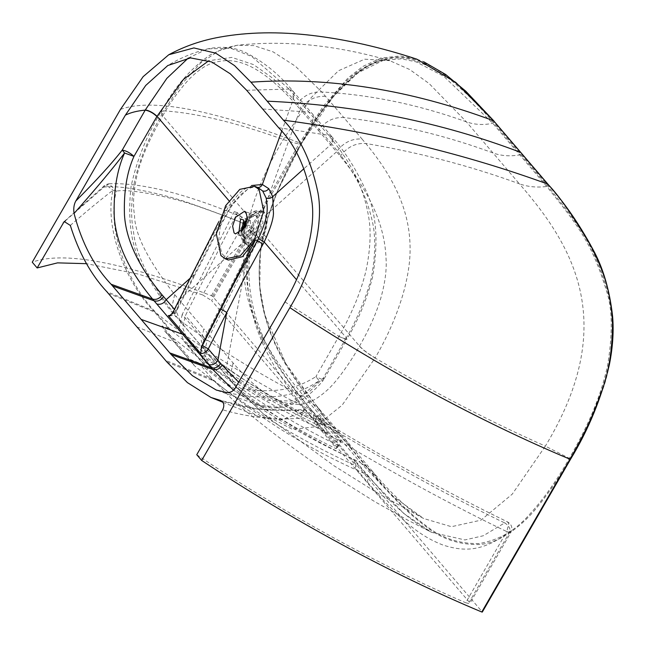 <?xml version="1.0" encoding="UTF-8"?>
<svg xmlns="http://www.w3.org/2000/svg" width="645" height="645" viewBox="0 0 645 645"><rect width="100%" height="100%" fill="white"/><g stroke="black" fill="none" stroke-linecap="round" stroke-linejoin="round"><path stroke-width="0.48" stroke-dasharray="3.23 2.42" d="M65.54 220.663L103.853 187.155C120.575 184.26 167.031 194.774 191.654 203.893C216.309 212.584 233.659 219.203 243.705 223.759L252.703 229.451L211.625 300.602L469.286 602.124L469.834 603.454L469.399 603.696L465.682 602.736L506.76 531.585L510.477 532.544L510.913 532.302L510.364 530.972C482.113 552.918 463.029 551.257 443.236 545.154C423.572 537.551 403.552 524.619 367.731 482.468L355.242 467.601L355.992 465.843L355.024 460.514L353.242 459.167C296.764 433.271 245.165 401.125 198.434 362.716L212.632 379.333L165.475 360.337M102.877 187.784L103.748 186.244L107.062 185.679L112.996 190.251L116.366 191.089C132.588 188.38 177.48 198.636 201.28 207.48C225.105 215.922 241.875 222.34 251.582 226.758L254.033 228.781C254.646 224.936 253.211 222.122 249.744 220.356L243.705 223.759L202.627 294.91L138.602 274.141L86.583 263.676M188.235 58.082L207.553 48.883L230.7 48.246L251.76 56.486L289.097 89.083L292.741 90.889L293.62 92.348L292.766 98.411L273.327 78.634L253.525 64.605L231.789 57.397L208.714 60.767M292.766 98.411L331.627 143.875L332.498 137.837L331.675 136.442M251.542 185.526L231.926 204.215L215.333 233.796L194.33 274.472L190.162 278.205M258.113 187.663L256.936 187.268C246.438 187.098 243.883 186.405 229.668 204.941L228.507 206.868L226.661 206.126L218.768 221.719M281.663 131.338L293.37 99.104L294.225 93.049L293.354 91.598L289.702 89.784L308.874 112.093L262.644 108.997M246.656 90.276L289.097 89.083L289.702 89.784M278.632 127.702L328.579 135.289L308.874 112.093L312.543 113.923L313.406 115.358L312.543 121.405M284.969 301.908L338.883 336.384C344.156 327.676 349.945 315.889 356.242 301.022C361.555 287.452 365.118 275.802 366.932 266.062C370.553 246.479 371.069 229.757 368.48 215.881C362.474 181.745 347.631 158.477 328.579 135.289L332.256 137.127L333.094 138.546L332.223 144.585L331.627 143.875L303.98 168.651M338.883 336.384L345.518 339.343L346.913 339.149C358.491 319.71 367.053 298.949 372.608 276.874C379.099 239.521 376.196 209.399 363.925 186.502C354.976 167.402 344.414 150.946 332.256 137.127L327.983 134.579M238.634 382.163L267.683 400.472L292.008 401.029L310.374 390.822L323.314 378.002L323.943 379.397L322.54 379.599L315.873 376.712L338.754 336.601L346.784 339.367L346.284 337.738C356.483 321.484 370.851 286.727 372.544 270.755C375.809 249.97 375.43 232.224 371.415 217.51C363.812 187.316 350.154 166.265 332.223 144.585M346.163 337.948L323.314 378.002L323.121 380.582L346.784 339.367L346.284 337.738L296.482 279.656M257.766 404.834C266.022 408.075 275.165 408.72 285.187 406.761L299.288 401.198C307.697 396.304 315.639 389.435 323.121 380.582L319.235 380.784L295.491 401.383L278.14 407.317L257.782 404.842L233.49 390.177M235.385 387.798C277.882 394.982 297.224 388.024 315.873 376.712L319.235 380.784C298.885 393.829 275.939 402.883 227.161 392.62M196.757 454.701C280.494 511.138 379.284 565.52 465.682 602.736M353.242 459.167L365.771 474.067L403.851 513.509L431.497 532.327L464.908 539.929L483.266 535.769L504.68 522.918C485.685 513.863 450.315 496.005 416.162 477.147C378.954 456.515 341.439 434.682 303.61 411.663L304.384 410.454L303.86 409.406L300.796 417.984C271.868 421.298 240.875 415.227 222.686 409.785M228.33 260.056L221.767 253.493L218.736 240.125L220.663 222.461L226.661 206.126M174.416 309.302L175.843 310.971L194.33 274.472L194.677 275.383L176.19 311.882L173.626 311.777L192.113 275.278L194.677 275.383L218.889 228.661L230.942 207.206L230.628 206.376M238.747 233.724L240.972 236.151L249.599 229.564L252.808 230.604L244.076 237.4L241.157 232.127M243.133 229.975L244.528 237.11L245.922 238.134L255.001 232.063L257.895 223.218L256.452 216.462L255.065 215.446L247.39 219.397M189.485 341.237L211.108 366.545C250.171 396.909 292.378 423.152 337.746 445.268L335.529 443.696L315.349 420.08L316.115 419.959C270.755 397.844 228.54 371.601 189.485 341.237L186.953 338.819L182.68 327.878L185.413 315.542L237.489 212.681L243.802 220.066M252.808 230.604L259.121 237.989L207.037 340.85L185.413 315.542M249.599 229.564L255.904 236.949L259.121 237.989M237.489 212.681L234.28 211.641L240.585 219.026M234.28 211.641L182.196 314.502L203.828 339.81L255.904 236.949M182.196 314.502L179.044 328.74L183.978 341.366L186.897 344.156C226.161 374.681 268.602 401.053 314.204 423.273L316.115 419.959L315.349 420.08L317.654 415.477M203.828 339.81L200.668 354.049L205.602 366.674L208.52 369.464C247.793 399.989 290.226 426.361 335.835 448.581L336.601 448.46L316.413 424.837L314.204 423.273M211.108 366.545L208.577 364.127L204.304 353.186L207.037 340.85M337.746 445.268L335.835 448.581L336.601 448.46L341.132 441.22L336.771 448.783M340.979 440.882C340.931 441.503 339.931 441.019 337.988 439.438L317.808 415.815C317.888 415.227 318.88 415.711 320.791 417.259L340.979 440.882M330.901 429.046L345.623 439.729L372.955 471.898L377.841 479.227L377.785 480.049C394.24 499.383 409.809 514.5 424.499 525.409C440.213 538.502 458.401 544.872 479.058 544.517C500.907 543.404 524.095 523.619 536.979 507.462C548.605 493.393 559.65 477.155 570.124 458.748C581.379 441.236 592.57 416.42 603.696 384.307C615.685 344.478 613.202 312.236 607.534 290.968C593.086 243.608 580.806 227.346 547.565 185.929L493.53 122.703C479.912 106.917 468.157 94.847 458.264 86.503C446.114 75.094 431.368 66.379 414.042 60.372C399.561 55.623 375.511 56.107 351.065 77.989C325.991 101.45 314.438 121.978 301.159 144.012C287.565 168.176 278.148 186.179 268.691 214.874C259.733 242.496 257.073 269.65 260.709 296.345C264.893 322.081 274.044 346.123 288.162 368.472C299.474 386.621 311.325 402.722 323.717 416.783L377.841 479.227C394.28 498.537 409.825 513.638 424.491 524.514C440.188 537.567 458.313 543.912 478.864 543.558C498.19 540.502 514.912 530.972 529.045 514.984C543.598 499.117 557.046 480.194 569.406 458.216C581.322 437.375 599.06 404.931 607.582 365.505C612.782 333.715 612.468 308.995 606.639 291.355C592.231 244.149 579.984 227.87 546.775 186.486L492.748 123.26L443.865 76.376L416.178 61.872L401.343 58.832L383.509 60.251L357.644 72.933L333.328 96.605L301.07 144.214C296.369 143.577 290.452 141.997 283.308 139.473C235.223 122.3 195.427 112.778 163.935 110.908C148.132 137.425 136.272 167.361 133.265 188.872C130.975 205.553 131.08 220.001 133.571 232.192C135.853 255.799 150.89 284.88 178.681 319.444L207.843 353.605C244.302 381.703 284.324 406.374 327.91 427.611M301.07 144.214L277.519 191.041L267.619 218.437L260.346 252.679L259.79 286.952L264.885 315.01L285.824 363.619L323.774 415.96L318.501 408.18L305.246 397.917L360.378 462.433C316.663 442.72 275.56 417.839 237.086 387.782L205.32 351.211L201.208 340.697L203.836 328.837L174.666 294.612C148.011 260.475 134.62 233.933 134.499 214.987C132.596 204.191 133.499 190.686 137.216 174.464C141.416 157.565 149.898 138.062 162.661 115.939L161.177 111.649L164.015 110.763L161.097 111.787L162.661 115.939M202.627 294.91L211.625 300.602M212.632 296.434L300.844 143.642C313.672 121.155 326.588 102.749 339.592 88.421C349.961 75.602 364.151 65.863 382.187 59.195C402.117 54.704 413.743 57.727 431.4 66.508C440.027 71.047 449.412 77.714 459.562 86.511C471.285 96.855 482.742 108.658 493.941 121.921L548.024 185.204C559.215 196.677 573.486 217.051 590.844 246.334C605.131 274.528 610.952 293.539 612.75 322.685C612.734 350.815 608.88 374.503 601.188 393.74C593.239 416.017 585.636 432.368 570.438 459.119L482.218 611.912L212.632 296.434L211.463 295.692C122.985 262.007 63.25 250.841 32.25 262.201M211.463 295.692L299.675 142.9L323.266 106.264L348.066 77.908L362.974 66.37L381.098 58.066L400.448 55.938L416.662 59.106M70.321 225.428C86.269 211.528 100.491 199.805 112.996 190.251C103.821 228.266 126.581 282.784 152.938 310.253L156.187 312.994L170.417 329.643C216.922 367.755 268.256 399.682 324.411 425.426L311.745 410.841L313.454 412.123C300.747 397.852 288.968 382.227 278.116 365.239C256.718 330.756 240.093 287.001 254.033 228.781L252.703 229.451C243.068 272.972 247.865 299.546 255.92 325.959C264.982 351.985 277.761 377.414 313.736 419.282L326.402 433.859L327.362 432.19L356.201 465.94L355.242 467.601M109.029 183.769C142.811 182.39 189.711 194.58 249.744 220.356L251.582 226.758C241.77 271.053 247.599 298.135 257.016 325.346C263.2 346.172 281.446 374.672 311.745 410.841C250.961 380.316 199.112 347.703 156.187 312.994L154.768 311.333C127.928 283.349 106.272 229.378 116.366 191.089L109.029 183.769L103.853 187.155M108.247 293.37L154.397 311.97L168.587 328.563L170.417 329.643M168.587 328.563L162.032 325.927L190.864 359.668L198.434 362.716M190.864 359.668L193.532 364.748L195.129 366.312C243.737 406.092 297.361 439.269 355.992 465.843L356.201 465.94M303.61 411.663L281.905 419.822L257.984 416.404L234.022 401.15L212.632 379.333C259.596 418.823 310.648 450.404 365.771 474.067L367.545 475.413L367.731 482.468M300.796 417.984C339.649 441.551 378.115 463.852 416.194 484.895C451.274 504.18 487.257 522.305 506.76 531.585L508.808 523.571L507.736 522.015L504.68 522.918C507.946 524.82 509.84 527.505 510.364 530.972L469.286 602.124M324.411 425.426L326.152 426.724L327.152 432.094L326.402 433.859M162.032 325.927L164.701 331.006L166.297 332.57C214.898 372.35 268.522 405.528 327.152 432.094L327.362 432.19M304.384 410.454L257.71 409.156L220.638 400.472M520.547 154.324L519.765 154.881C510.001 156.574 500.996 155.897 492.748 152.857C444.889 135.16 395.24 123.397 343.817 117.559L321.758 91.977L295.321 66.145L273.085 51.85L253.727 45.593L237.094 45.271L218.873 50.762L200.377 63.291L180.173 85.874L164.015 110.763M249.962 218.268L249.607 218.526L249.962 218.268L162.742 115.81C170.022 102.724 178.689 90.671 188.727 79.633C197.491 70.708 205.602 65.105 213.044 62.823C228.854 58.477 252.663 55.712 296.378 104.901L300.191 109.263L263.136 211.31C258.742 209.907 254.348 212.229 249.962 218.268L248.494 220.582C244.108 227.371 242.996 238.868 244.447 241.335L179.117 299.869L176.48 311.72L180.584 322.242L183.132 324.653M262.152 211.891L263.136 211.31L264.869 212.713L266.167 214.858C268.368 217.615 266.796 229.822 263.902 234.57L262.588 237.07C257.815 244.399 253.316 247.64 249.091 246.777L246.253 244.955L244.447 241.335L246.067 243.947L248.776 245.672C252.8 246.471 257.081 243.391 261.62 236.417L262.87 234.038C265.619 229.523 267.127 217.905 265.039 215.269L263.805 213.221L260.644 211.399L249.607 218.526L248.212 220.727C244.044 227.185 242.972 238.134 244.35 240.496L244.447 241.335M570.124 458.748L545.364 446.122L512.235 494.167L480.904 520.184L451.427 526.699L423.652 518.515C419.516 516.452 414.356 512.904 408.172 507.881C396.731 498.262 384.984 486.274 372.955 471.898L360.378 462.433L390.83 494.642L423.652 518.515L379.228 494.078L334.134 465.843L263.676 414.275L292.499 429.401L315.099 426.805L342.124 405.173L375.1 358.007C368.045 353.815 362.829 349.88 359.442 346.204C352.017 359.628 337.537 380.921 327.918 389.499C317.598 398.989 308.366 403.891 300.231 404.197C285.88 405.342 265.845 400.682 233.087 362.982L203.836 328.837M232.611 382.558L230.08 380.163L234.562 385.396L263.676 414.267L234.562 385.396L230.442 374.858L233.087 362.982M359.442 346.204L359.515 346.075C369.005 329.756 376.051 313.962 380.655 298.691C384.775 284.155 386.613 271.44 386.153 260.564C385.396 237.626 379.413 203.57 340.294 156.292L336.545 151.809C343.188 142.698 351.67 138.425 361.99 138.989L365.755 143.456C403.117 188.348 410.228 222.944 410.099 249.954C410.051 263.112 407.632 278.043 402.851 294.765C396.417 316.284 387.194 337.319 375.18 357.862C368.126 353.67 362.909 349.743 359.515 346.075L263.902 234.57L262.87 234.038M325.556 96.347C315.244 95.799 306.794 100.104 300.191 109.263L318.428 130.427C325.048 121.3 333.513 117.011 343.817 117.559L361.99 138.989M318.428 130.427L336.545 151.809L266.167 214.858L265.039 215.269M255.356 232.482C247.325 247.172 237.054 235.159 245.624 221.098C253.662 206.408 263.926 218.421 255.356 232.482M229.668 204.941L232.16 205.174L228.862 200.619M257.629 187.469L256.936 187.268M192.113 275.278L210.012 240.392L228.507 206.868L230.942 207.206L240.061 195.04L248.035 189.009C251.881 187.171 254.977 186.639 257.315 187.397L258.153 187.679M172.594 312.914L173.626 311.777M169.329 316.123C173.005 315.639 175.295 314.22 176.19 311.882L175.843 310.971L171.086 315.179M337.988 439.438L335.529 443.696M320.791 417.259L316.413 424.837M383.509 60.243C384.226 59.783 386.315 59.929 389.774 60.678L364.683 59.187L338.496 70.74L311.253 97.54L283.308 139.473C206.102 269.005 256.476 339.214 305.246 397.917C257.153 373.084 214.962 346.921 178.681 319.444L230.08 380.163L225.96 369.641L249.091 246.777L248.776 245.672M377.785 480.049L350.759 448.404M120.462 109.408C151.47 98.048 211.205 109.215 299.675 142.9L300.844 143.642M493.627 120.776L493.941 121.921M547.71 184.059L548.024 185.204M154.768 311.333L106.796 291.661M176.448 342.793L136.861 326.846M326.152 426.724L313.462 412.123L313.736 419.282M166.297 332.57L195.129 366.312M304.021 409.446C373.882 452.266 441.785 489.789 507.736 522.015L507.736 522.015C511.759 524.53 512.823 527.957 510.913 532.302L469.834 603.454M166.934 362.03L214.084 381.026M174.666 294.612L172.022 306.48L176.125 317.017C164.54 303.964 154.026 288.557 144.601 270.803C131.661 249.583 127.154 221.469 131.072 186.445C136.909 159.678 146.923 134.797 161.097 111.787L161.177 111.649C174.085 87.567 190.34 68.701 209.956 55.051L224.839 48.061L237.094 45.271C285.533 40.03 336.424 45.166 389.774 60.678L409.728 69.539L429.119 83.552L466.408 121.841L519.37 183.809C527.755 186.84 536.898 187.727 546.775 186.486L547.565 185.929M296.378 104.901C302.981 95.726 311.438 91.421 321.758 91.977C369.924 94.541 418.137 104.498 466.408 121.841C474.736 124.791 483.516 125.267 492.748 123.26L493.53 122.703M345.623 439.729L350.815 447.598L323.774 415.96L323.717 416.783M245.213 221.203L245.89 219.969L257.871 210.955L260.927 212.713L262.991 222.412L258.83 235.119L251.776 242.899L244.834 243.318L243.802 242.375L241.875 231.442M261.62 236.417L262.588 237.07M246.253 244.955L244.584 240.803C243.262 234.836 244.592 228.153 248.559 220.743L249.986 218.494C251.921 214.543 255.476 212.173 260.644 211.399L257.871 210.955C256.815 210.278 250.994 210.689 245.197 219.937C240.633 229.152 241.262 232.176 241.149 234.716C241.246 238.658 242.472 241.52 244.834 243.318L246.197 244.06M340.294 156.292C346.945 147.173 355.427 142.892 365.755 143.456C419.54 152.607 470.745 166.055 519.37 183.809C574.026 246.471 619.2 323.951 545.364 446.122C491.554 422.249 434.794 392.878 375.1 358.007L375.18 357.862M264.869 212.713L263.805 213.221M257.129 234.038C247.285 252.042 234.707 237.32 245.205 220.082C255.049 202.078 267.627 216.801 257.129 234.038M186.897 344.156L208.52 369.464M331.659 136.426L292.741 90.889C279.833 75.054 264.676 62.557 247.261 53.406C235.707 47.295 222.477 45.787 207.553 48.883C195.774 51.898 184.526 56.276 173.827 62.017L167.797 65.516M257.782 404.842L216.349 390.088M240.98 236.143L235.465 233.917M255.065 215.446L244.6 211.229M245.922 238.134L244.084 237.392M317.638 415.501L315.179 419.758M416.872 59.171L423.612 61.727M64.218 221.533L103.748 186.244C104.393 185.171 106.151 184.349 109.021 183.769M234.022 401.15C264.047 426.837 295.773 450.839 329.216 473.156L375.245 501.947L407.14 519.806L431.497 532.327C414.05 522.829 397.876 509.695 382.961 492.925L355.032 460.514M164.693 330.998L193.532 364.739M222.831 402.246L257.984 416.404M220.13 400.287C246.551 409.277 274.464 412.316 303.86 409.406M383.646 60.211C376.801 61.807 369.762 64.927 362.546 69.571C339.633 86.374 319.202 111.246 301.231 144.19C285.001 172.239 267.24 208.343 261.152 247.43C253.695 295.797 268.844 334.529 285.84 363.635M285.824 363.619L296.708 380.502L318.501 408.18L345.615 439.729M183.978 341.366L205.602 366.674M186.953 338.819L208.577 364.127"/><path stroke-width="0.97" d="M201.667 460.449L196.757 454.701L222.686 409.785C224.863 404.971 223.847 401.762 219.639 400.15L210.907 397.441L187.461 382.646L166.934 362.03L106.796 291.661C90.993 274.802 78.843 252.727 70.321 225.428L64.218 221.533L37.16 267.949L32.25 262.201L120.462 109.408L143.134 76.666L168.756 54.752L193.879 47.932L215.761 53.18L234.53 65.597L250.937 82.181L283.381 120.147C299.941 137.071 311.471 161.306 317.985 192.871C324.056 225.169 311.575 272.206 289.879 307.657L201.667 460.449C289.871 519.144 393.152 575.026 481.775 612L569.987 459.208C585.233 432.376 592.876 415.944 600.874 393.506C608.622 374.124 612.5 350.251 612.516 321.903C610.71 292.572 604.865 273.504 590.562 245.253C573.187 215.93 558.909 195.532 547.71 184.059L548 184.26C564.681 203.014 579.597 224.613 592.747 249.059C602.946 267.312 609.549 289.653 612.573 316.082C613.887 330.998 612.823 347.179 609.38 364.619C601.462 398.15 588.506 429.715 570.511 459.296L482.291 612.089M220.13 400.279L220.638 400.472M262.644 108.997L246.656 90.276L230.225 73.78L211.649 61.944L190.444 57.897L167.797 65.524L145.73 85.446L125.372 115.157L75.788 201.047C73.933 204.425 73.353 208.561 74.054 213.455C81.713 242.705 94.065 266.304 111.101 284.243L171.207 354.581L192.363 375.672L216.349 390.088L227.161 392.62C230.668 392.652 233.409 391.047 235.385 387.798L284.969 301.908C304.287 269.747 315.365 230.491 312.164 203.449C307.415 170.877 296.24 145.625 278.632 127.702L262.644 108.997M125.372 115.157C130.548 112.544 137.159 110.867 145.214 110.126L122.219 150.1C111.859 163.435 96.387 180.415 75.788 201.047M63.097 223.025L65.54 220.663M86.583 263.676L57.526 262.87L37.16 267.949M208.714 60.767L183.454 79.408L157.033 116.269C153.204 112.722 149.309 110.601 145.343 109.908L166.845 78.376L188.235 58.082M281.663 131.338L262.346 184.494L251.542 185.526M218.768 221.719L172.594 312.914L169.329 316.123L168.337 315.639L200.78 353.605L201.425 346.655L255.493 239.867L257.347 240.617L258.452 238.626C268.86 215.406 267.812 209.262 266.192 198.096L262.668 190.976L258.113 187.663M225.613 205.707L239.803 189.356L254.662 186.276L259.105 189.541L263.716 211.149L254.453 239.448L240.263 255.799L225.403 258.879L220.961 255.614L216.349 234.006L225.613 205.707M256.936 187.268C259.242 187.913 261.04 186.986 262.346 184.494L268.772 188.662L272.738 196.66L273.456 213.431C273.262 219.55 270.182 229.072 264.208 241.996L241.222 284.09L208.279 348.929L222.106 365.11L238.634 382.163M201.425 346.655L202.466 345.526L220.953 309.019L226.766 312.43L217.929 360.224C215.559 364.03 212.431 365.465 208.537 364.546L182.664 334.271L184.559 334.618M220.655 363.425C218.292 367.223 215.164 368.666 211.278 367.755L208.537 364.546M222.106 365.11C219.743 368.916 216.615 370.359 212.729 369.44L211.278 367.755L169.764 352.904M112.536 285.945L154.066 300.812C157.96 301.731 161.097 300.296 163.467 296.498L166.192 299.683C163.83 303.489 160.694 304.932 156.799 304.013L182.664 334.271L141.158 319.412M163.467 296.498L162.032 294.805C138.53 266.425 126.009 239.803 124.461 214.962C123.671 191.815 126.831 172.296 133.942 156.396L157.033 116.269L228.862 200.619M255.493 239.867L242.472 256.678L228.33 260.056L225.403 258.879M190.162 278.205L166.192 299.683L174.416 309.302M235.53 217.3L232.635 226.145L234.071 232.901L235.465 233.917L244.536 227.846L247.43 219.002L245.995 212.253L244.6 211.229L235.53 217.3M241.157 232.127L243.802 220.066L240.585 219.026L238.747 233.724M247.39 219.397L245.987 221.517L243.133 229.975M416.662 59.106L455.733 82.375L493.627 120.776L547.71 184.059C464.618 153.833 376.511 132.531 283.381 120.147M520.676 152.413C441.341 122.211 356.838 105.127 267.159 101.168M156.799 304.013L152.623 299.111C156.517 300.03 159.654 298.595 162.032 294.805M74.054 213.455C95.976 188.711 112.819 168.555 124.566 152.994L133.942 156.396C130.129 152.833 126.227 150.728 122.219 150.1L124.566 152.994C116.882 170.216 113.439 191.404 114.238 216.543C116.035 243.02 128.831 270.537 152.623 299.111L111.101 284.243M145.343 109.908L145.214 110.126C149.18 110.819 153.083 112.94 156.904 116.487M262.967 244.221L257.347 240.617L235.441 280.656L220.953 309.019M258.452 238.626L264.208 241.996L296.482 279.656M266.192 198.096C268.586 198.845 270.771 198.37 272.738 196.66L303.98 168.651M262.668 190.976C265.022 191.646 267.062 190.872 268.772 188.662M202.466 345.526L208.279 348.929C206.545 351.928 204.046 353.484 200.78 353.605M233.49 390.177L212.729 369.44L171.207 354.581M171.086 315.179L168.337 315.639M570.438 459.119L569.987 459.208L570.438 459.119M250.937 82.181C328.837 76.739 409.728 89.607 493.627 120.776L547.992 184.252M289.879 307.657C378.083 366.352 481.363 422.233 569.987 459.208M241.875 231.442L245.213 221.203M254.662 186.276L258.153 187.679M423.612 61.727L445.679 74.506L465.803 91.211L493.917 120.97M168.756 54.752C184.543 46.214 201.643 40.321 220.066 37.063C248.003 32.048 278.575 31.484 311.777 35.378C345.784 39.385 380.816 47.311 416.872 59.171M210.907 397.441L222.831 402.246"/></g></svg>
